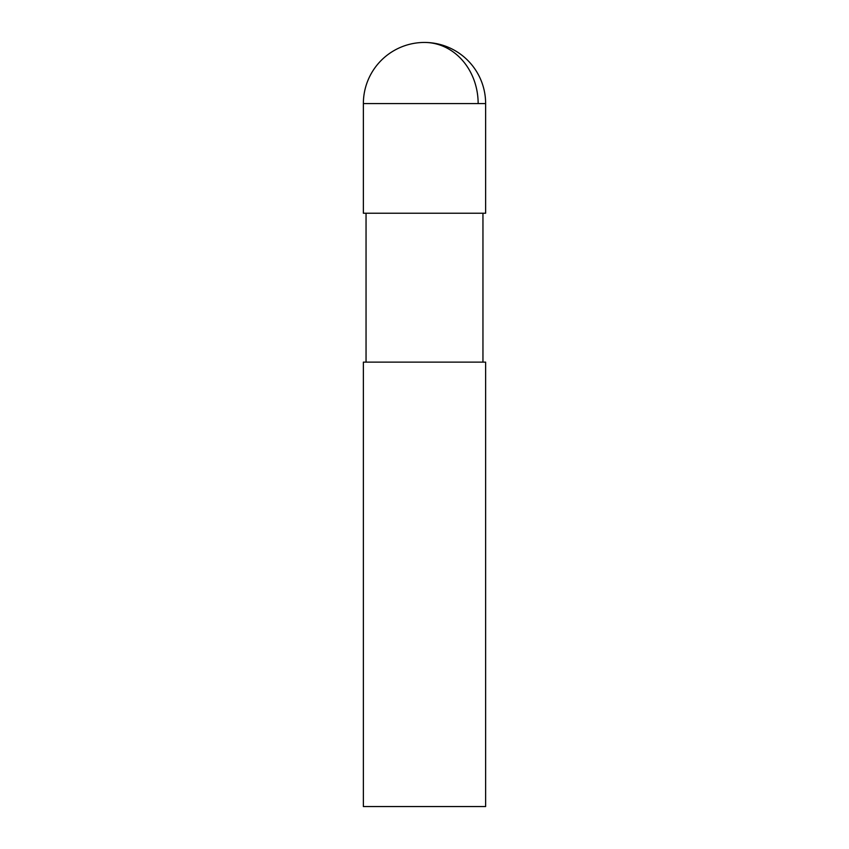 <?xml version="1.0" encoding="UTF-8"?>
<svg xmlns="http://www.w3.org/2000/svg" width="849" height="849" viewBox="0 0 849 849"><rect width="100%" height="100%" fill="white"/><g stroke="black" fill="none" stroke-linecap="round" stroke-linejoin="round"><path stroke-width="1.27" d="M363.372 362.13L485.628 362.13L485.628 806.55L363.372 806.55L363.372 362.13M478.146 213.226L363.372 213.226L363.372 103.578L485.628 103.578L485.628 213.226L478.146 213.226M485.628 103.578A61.128 61.128 0 0 0 424.5 42.45A61.128 53.646 90 0 1 478.146 103.578M366.046 213.226L366.046 362.13M482.954 213.226L482.954 362.13M424.5 42.45A61.128 61.128 0 0 0 363.372 103.578"/></g></svg>
